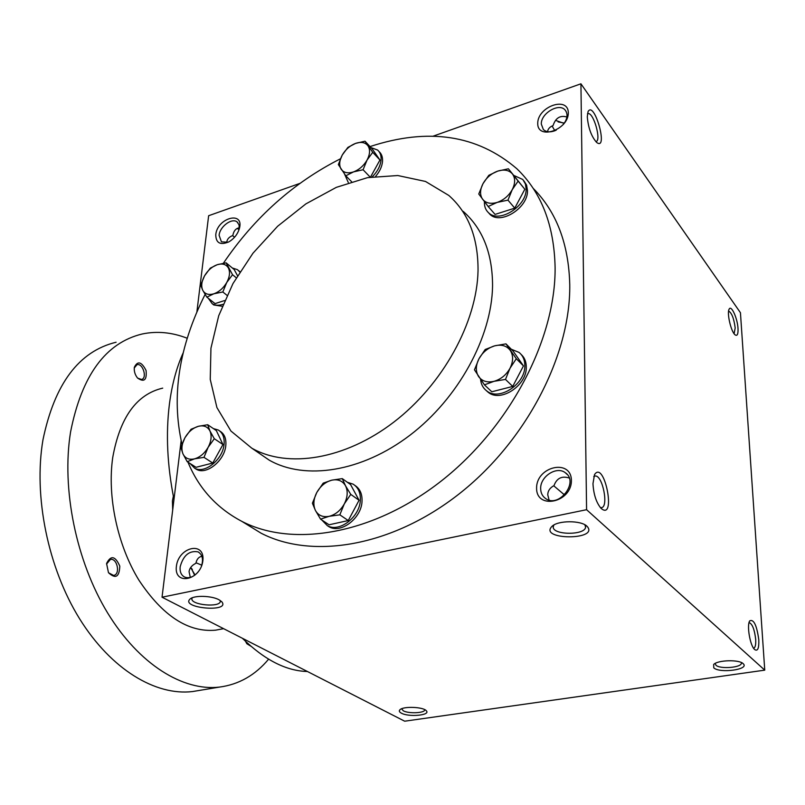 <?xml version="1.0" encoding="UTF-8"?>
<svg xmlns="http://www.w3.org/2000/svg" width="805" height="805" viewBox="0 0 805 805"><rect width="100%" height="100%" fill="white"/><g stroke="black" fill="none" stroke-linecap="round" stroke-linejoin="round"><path stroke-width="1.21" d="M753.591 648.256C755.251 647.784 755.955 644.835 755.694 639.422C754.557 629.621 752.403 624.016 749.214 622.597L749.214 622.597M424.718 709.638L424.718 709.799C424.949 713.129 408.608 713.864 403.285 710.795L401.594 708.782M201.874 556.285C198.694 556.919 196.702 559.254 195.917 563.269C191.842 565.321 189.557 568.119 189.054 571.651L190.312 577.396M198.201 571.892C193.723 576.964 189.215 578.694 184.677 577.084C181.226 575.293 179.716 571.862 180.159 566.811C183.309 555.349 189.276 550.368 198.03 551.858C202.478 554.554 203.595 559.374 201.381 566.338M176.386 566.338C178.519 546.857 205.094 540.829 202.88 560.572C200.757 580.475 173.82 586.07 176.386 566.338M553.699 485.757L563.822 494.351L563.339 496.011M563.822 494.351L565.925 493.304M540.668 488.625C540.145 476.52 556.617 465.793 565.281 472.706C579.409 481.772 558.901 508.579 545.548 498.496C542.369 496.222 540.739 492.932 540.668 488.625M536.593 488.031C536.402 466.306 571.248 458.397 571.399 480.464C571.681 502.712 536.2 510.088 536.593 488.031M228.167 242.225L221.425 241.832L219.111 235.302C219.765 226.638 231.88 217.571 237.073 221.918L239.075 224.877L239.196 229.184M215.77 234.698C217.29 217.642 244.629 210.457 239.337 228.701C237.606 234.255 234.195 238.602 229.093 241.742C220.339 245.495 215.891 243.15 215.77 234.698M556.235 130.169C550.791 132.573 546.504 132.372 543.355 129.535L541.312 124.111C540.719 113.445 558.952 102.537 565.09 109.993C568.139 113.918 567.555 118.748 563.359 124.483M537.73 123.366C537.559 106.572 568.219 95.745 568.31 112.791C568.551 129.937 537.398 140.472 537.73 123.366M741.284 662.505L741.385 663.099C741.757 667.607 720.163 669.388 715.947 665.232L715.182 663.431M713.773 667.858L713.663 664.487C717.678 659.929 739.725 659.396 743.297 663.793C749.697 669.549 719.771 673.594 713.773 667.858M401.343 713.15C399.25 712.012 398.787 710.875 399.974 709.728C403.345 706.055 423.621 706.891 426.348 710.815C430.906 715.313 408.688 717.346 401.343 713.15M586.875 526.158C580.948 520.231 558.016 520.332 552.049 526.289C538.062 540.054 599.292 540.507 587.278 526.54L586.875 526.158M553.951 524.961L553.256 526.712C551.928 535.275 585.688 535.526 585.577 526.943L584.853 524.769M219.151 599.846C211.886 595.67 194.357 595.126 190.161 598.95C179.646 608.097 230.401 612.796 221.918 601.919L219.151 599.846M192.204 597.813L191.892 598.668C190.614 605.058 220.308 607.815 220.308 601.335L220.188 600.45M566.911 116.997C560.189 115.075 555.581 117.943 553.065 125.58C549.755 126.908 547.923 128.941 547.581 131.678M239.367 227.785C235.895 228.308 233.712 230.884 232.816 235.483C229.224 236.912 227.221 239.035 226.809 241.852L226.769 242.627M569.216 478.009C561.83 475.675 556.758 478.19 554.021 485.586C549.946 487.81 547.853 490.889 547.752 494.834L549.111 500.086M533.101 188.259C556.517 211.806 568.733 243.965 569.759 284.739C570.695 355.478 525.826 441.794 458.729 494.22C391.592 546.756 312.139 559.626 261.102 533.202L245.535 523.632M586.583 509.696L580.928 83.801L740.439 312.712L764.75 670.142L586.583 509.696L162.036 597.209L181.145 440.768M196.873 312.008L208.636 215.72L299.832 183.409M432.838 136.276L580.928 83.801M764.75 670.142L404.674 721.2L162.036 597.209M558.096 121.887L564.386 123.095M237.324 228.368L239.155 229.324M738.014 328.48C737.521 318.337 731.252 304.542 729.159 309.14C726.643 312.793 731.051 331.891 735.086 334.83C737.279 336.309 738.255 334.196 738.014 328.48M587.288 116.785L588.032 111.674C594.321 99.75 608.811 151.773 596.626 142.425C591.373 136.468 588.264 127.925 587.288 116.785M758.803 639.814C756.781 625.284 753.762 618.965 749.747 620.846C746.587 625.093 750.049 645.64 754.587 649.484C757.676 651.627 759.085 648.407 758.803 639.814M592.973 483.674L594.503 474.668C604.424 459.102 616.68 521.801 601.073 508.368C596.304 502.692 593.607 494.461 592.973 483.674M191.258 568.149L194.639 575.283M257.932 452.4L269.262 460.168C305.025 480.565 361.676 472.042 409.997 435.193C458.287 398.405 491.775 337.154 492.559 286.037C492.569 253.645 482.789 228.751 463.197 211.373M187.968 462.171C198.765 488.373 216.726 508.106 241.862 521.378C293.111 547.853 373.44 534.399 441.643 480.716C509.817 427.143 555.702 339.308 555.108 267.703C554.222 225.34 541.443 192.335 516.79 168.678C477.184 134.827 428.26 127.462 370.018 146.58M340.414 158.806C293.412 182.665 254.4 217.481 223.388 263.235M205.104 294.409C178.811 346.774 171.103 396.714 182 444.239M478.039 270.661C478.22 237.908 468.48 212.842 448.808 195.444L425.483 181.447L397.801 175.53L367.523 177.643L336.349 187.344L305.9 203.876L277.665 226.225L252.971 253.213L232.997 283.531L218.719 315.711L210.94 348.223L210.246 379.407L216.917 407.572L230.924 431.027L251.794 448.184C287.677 468.611 344.872 459.665 393.856 422.082C442.82 384.549 476.973 322.342 478.039 270.661M237.213 228.419L239.055 229.626M232.514 235.603L234.587 237.213M555.531 120.358L564.184 123.396M552.683 125.741L552.311 126.365L554.846 130.772M593.738 476.61L595.086 476.017C602.623 474.658 609.083 507.714 601.255 507.653L600.329 507.553M587.459 113.817L588.022 113.606C593.647 112.177 601.788 141.408 595.841 141.569M734.09 333.693L735.196 327.977C733.949 318.528 731.755 312.873 728.606 311.022M190.654 567.535L195.031 574.991M196.018 562.765L201.773 565.17M173.981 499.392C167.229 465.582 165.709 433.774 169.432 403.979C171.988 384.428 176.587 367.342 183.238 352.721M307.43 671.501C286.178 670.988 264.493 659.899 242.365 638.254M220.872 629.178L215.629 630.174C188.249 632.619 162.67 615.946 138.893 580.133C117.45 545.206 107.075 496.474 112.74 457.441C119.935 417.393 136.588 394.289 162.711 388.131M268.598 659.184C255.205 675.234 238.813 684.532 219.413 687.098C183.248 691.364 139.195 664.668 107.639 612.977C76.163 561.327 61.361 488.897 70.558 432.033C81.728 375.472 105.606 342.799 142.203 333.995C157.025 330.885 172.029 332.314 187.223 338.261M250.838 646.184L246.863 643.748L245.555 641.384M134.324 367.462L134.365 367.221C137.685 360.58 141.589 361.676 146.067 370.501C146.993 380.061 144.155 382.576 137.544 378.028C135.039 374.848 133.962 371.326 134.324 367.462M106.602 563.661L106.663 563.289C110.919 555.037 115.296 555.983 119.794 566.126C119.361 577.014 115.588 579.208 108.484 572.707L106.602 563.661M199.57 690.388L192.486 691.565C155.747 695.933 111.231 669.7 79.554 618.713C47.948 567.767 33.357 496.212 42.957 439.862C54.569 383.794 78.95 351.252 116.101 342.236M106.562 564.043L110.456 559.394C117.369 557.935 120.619 574.73 113.555 575.414L108.514 572.758M134.264 367.986L137.061 364.625C142.978 363.005 147.546 378.551 141.428 379.457L137.595 378.088M249.399 644.926L246.722 643.557M172.693 509.937L172.431 500.901L173.347 496.192M345.798 175.812L338.342 164.562L342.246 155.063C339.277 160.708 338.925 165.438 341.179 169.271C343.785 172.803 347.901 173.679 353.536 171.888C359.211 169.714 363.709 165.79 367.04 160.104C370.018 154.369 370.34 149.599 367.986 145.816C365.279 142.354 361.133 141.549 355.548 143.401C349.964 145.604 345.526 149.489 342.246 155.063L347.891 147.395L355.548 143.401L364.997 141.207L372.725 152.306L367.04 160.104L363.075 169.744L353.536 171.888L345.798 175.812L351.594 181.699M375.663 176.325C379.839 171.395 382.134 166.343 382.546 161.161C382.737 157.035 381.58 153.846 379.064 151.602L378.984 151.521M372.282 176.808C377.615 171.425 380.544 165.689 381.087 159.611C381.288 155.476 380.131 152.286 377.605 150.042L370.954 147.577M344.57 174.121L348.263 182.423M370.521 177.1L379.95 160.014L372.222 148.925L364.997 141.207M379.95 160.014L372.725 152.306M370.209 177.15L363.075 169.744M206.845 297.136L202.78 290.333L200.697 285.141L204.54 275.843C201.532 281.448 200.948 286.278 202.78 290.333C204.953 294.127 208.636 295.274 213.838 293.795C219.101 291.913 223.388 288.16 226.718 282.545C229.747 276.85 230.29 271.989 228.368 267.954C226.114 264.241 222.401 263.154 217.239 264.704C212.047 266.616 207.811 270.329 204.54 275.843L210.306 268.125L217.239 264.704L226.145 262.843L232.534 274.706L226.718 282.545L222.824 291.984L213.838 293.795L206.845 297.136L215.046 303.606L224.615 300.557M239.971 271.708L238.733 270.722M212.58 303.998L213.818 304.974L222.22 306.272M239.789 271.989L237.485 269.675L232.343 267.995M208.274 298.263L212.168 303.666C215.106 305.508 218.719 305.719 223.015 304.31M237.505 275.682L234.175 269.534L226.145 262.843M236.257 277.785L232.534 274.706M226.99 295.324L222.824 291.984M187.213 461.688L182.987 453.929L180.894 447.57L184.949 437.719C181.759 443.766 181.105 449.17 182.987 453.929C185.231 458.407 189.074 460.047 194.538 458.85C200.063 457.21 204.591 453.376 208.123 447.339C211.333 441.18 211.946 435.726 209.964 431.007C207.63 426.6 203.756 425.03 198.342 426.308C192.888 427.988 188.43 431.792 184.949 437.719L191.087 429.246L198.342 426.308L207.71 424.738L209.964 431.007L214.301 438.715L208.123 447.339L203.997 457.351L194.538 458.85L187.213 461.688L196.038 467.303L212.751 463.036L222.965 444.531L216.344 430.605L207.71 424.738M195.011 468.409L196.4 469.295C206.352 475.413 224.746 460.561 225.813 445.417C226.366 438.655 224.424 433.915 220.007 431.188L219.705 430.987M190.091 463.519L194.629 468.168C204.581 474.286 222.995 459.403 224.072 444.239C224.625 437.477 222.693 432.728 218.266 430.001L213.395 428.602M222.965 444.531L214.301 438.715M212.751 463.036L203.997 457.351M320.551 519.144L315.439 510.471L312.4 503.226L316.798 492.479C313.437 499.11 312.984 505.107 315.439 510.471C318.297 515.522 322.865 517.474 329.144 516.317C335.484 514.667 340.535 510.531 344.309 503.91C347.69 497.138 348.082 491.09 345.506 485.767C342.528 480.796 337.929 478.935 331.71 480.193C325.472 481.903 320.501 485.999 316.798 492.479L323.197 483.151L331.71 480.193L342.276 478.623L345.506 485.767L350.759 494.391L344.309 503.91L339.831 514.828L329.144 516.317L320.551 519.144L329.074 524.79L348.253 520.553L359.07 500.267L350.577 484.58L342.276 478.623M327.152 525.524L329.034 526.752C340.887 534.087 361.656 518.088 362.019 501.163C362.28 493.938 359.926 488.695 354.955 485.455M321.678 519.889L327.313 525.615C339.177 532.95 359.976 516.921 360.348 499.975C360.61 492.62 358.175 487.337 353.063 484.127L347.398 482.296M359.07 500.267L350.759 494.391M348.253 520.553L339.831 514.828M484.429 384.85L474.457 369.817L478.945 358.809C475.634 365.5 475.493 371.387 478.532 376.468C481.994 381.228 487.166 382.848 494.039 381.318C500.941 379.286 506.275 374.919 510.038 368.217C513.369 361.375 513.439 355.438 510.259 350.406C506.667 345.737 501.475 344.208 494.673 345.838C487.88 347.911 482.638 352.238 478.945 358.809L485.174 349.511L494.673 345.838L505.973 343.866L516.307 358.728L510.038 368.217L505.48 379.417L494.039 381.318L484.429 384.85L491.805 391.773L512.735 386.43L523.461 365.903L513.137 351.101L505.973 343.866M486.17 390.485L488.202 392.297C500.66 402.772 527.054 385.414 526.289 366.989C526.249 361.697 524.518 357.49 521.066 354.361M480.575 379.467C481.078 384.367 483.121 388.181 486.713 390.908C499.181 401.393 525.605 383.985 524.85 365.54C524.8 359.916 522.868 355.548 519.044 352.419L511.286 349.229M523.461 365.903L516.307 358.728M512.735 386.43L505.48 379.417M488.172 206.503L478.764 194.005L482.99 183.691C479.881 189.849 479.76 195.041 482.628 199.288C485.888 203.222 490.758 204.249 497.218 202.387C503.709 200.083 508.72 195.836 512.242 189.648C515.371 183.379 515.431 178.147 512.443 173.95C509.062 170.097 504.172 169.151 497.772 171.093C491.382 173.427 486.451 177.623 482.99 183.691L488.826 175.309L497.772 171.093L508.398 168.788L518.128 181.105L512.242 189.648L507.965 200.133L497.218 202.387L488.172 206.503L495.075 214.412L514.757 208.143L524.83 189.256L508.398 168.788M484.439 201.673C484.218 206.311 485.576 209.994 488.524 212.731L489.923 214.311C500.499 225.299 528.291 207.841 527.486 190.463L526.591 185.13L523.914 180.883M488.524 212.731C499.11 223.71 526.933 206.211 526.138 188.823L525.434 184.013L522.807 179.495L513.892 175.47M524.83 189.256L518.128 181.105M514.757 208.143L507.965 200.133M198.905 552.351L198.03 551.858M742.512 663.159L743.297 663.793M552.602 525.836L552.049 526.289M585.627 525.222L587.278 526.54M190.825 598.497L190.161 598.95M221.405 601.385L221.918 601.919M566.086 111.372L565.09 109.993M237.757 222.522L237.073 221.918M567.213 474.487L565.281 472.706M251.794 448.184L269.262 460.168M594.543 476.137L595.086 476.017M192.335 569.467L191.288 568.179M241.862 521.378L261.102 533.202M215.629 630.174L223.599 628.665M192.486 691.565L219.413 687.098M106.582 563.852L106.663 563.289M212.168 303.666L213.818 304.974M194.629 468.168L196.4 469.295M327.313 525.615L329.034 526.752M486.713 390.908L488.202 392.297"/></g></svg>

